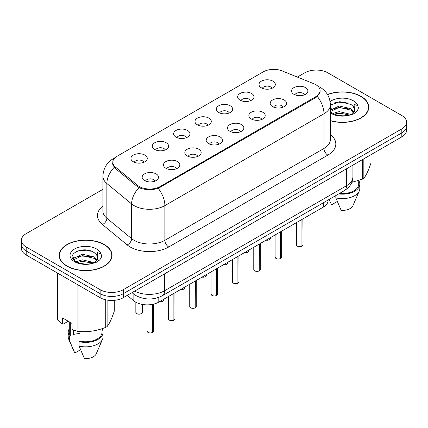 <?xml version="1.0" encoding="UTF-8"?>
<svg xmlns="http://www.w3.org/2000/svg" width="428" height="428" viewBox="0 0 428 428"><rect width="100%" height="100%" fill="white"/><g stroke="black" fill="none" stroke-linecap="round" stroke-linejoin="round"><path stroke-width="0.64" d="M240.044 100.157A8.175 4.719 180 0 1 238.423 98.825A8.175 4.719 180 0 1 241.13 92.962A8.175 4.719 180 0 1 251.6 93.486A8.175 4.719 180 0 1 253.221 98.825A8.175 4.719 180 0 1 240.044 100.157M250.605 100.65A4.906 2.83 0 0 0 249.289 99.269A4.906 2.83 0 0 0 244.458 98.552A4.906 2.83 0 0 0 241.039 100.65M218.703 112.484A8.175 4.719 180 0 1 217.076 111.146A8.175 4.719 180 0 1 219.783 105.283A8.175 4.719 180 0 1 230.259 105.807A8.175 4.719 180 0 1 231.88 111.146A8.175 4.719 180 0 1 218.703 112.484M229.264 112.971A4.906 2.83 0 0 0 227.947 111.59A4.906 2.83 0 0 0 223.116 110.873A4.906 2.83 0 0 0 219.698 112.971M197.356 124.805A8.175 4.719 180 0 1 195.735 123.467A8.175 4.719 180 0 1 198.442 117.604A8.175 4.719 180 0 1 208.912 118.133A8.175 4.719 180 0 1 210.539 123.467A8.175 4.719 180 0 1 197.356 124.805M207.917 125.292A4.906 2.83 0 0 0 206.601 123.917A4.906 2.83 0 0 0 201.77 123.194A4.906 2.83 0 0 0 198.351 125.292M176.015 137.126A8.175 4.719 180 0 1 174.394 135.794A8.175 4.719 180 0 1 177.101 129.93A8.175 4.719 180 0 1 187.571 130.454A8.175 4.719 180 0 1 189.192 135.794A8.175 4.719 180 0 1 176.015 137.126M186.576 137.618A4.906 2.83 0 0 0 185.26 136.238A4.906 2.83 0 0 0 180.429 135.521A4.906 2.83 0 0 0 177.01 137.618M154.669 149.447A8.175 4.719 180 0 1 153.047 148.115A8.175 4.719 180 0 1 155.755 142.251A8.175 4.719 180 0 1 166.23 142.775A8.175 4.719 180 0 1 167.851 148.115A8.175 4.719 180 0 1 154.669 149.447M165.235 149.939A4.906 2.83 0 0 0 163.919 148.559A4.906 2.83 0 0 0 159.088 147.842A4.906 2.83 0 0 0 155.664 149.939M133.327 161.773A8.175 4.719 180 0 1 131.706 160.436A8.175 4.719 180 0 1 134.413 154.572A8.175 4.719 180 0 1 144.883 155.096A8.175 4.719 180 0 1 146.504 160.436A8.175 4.719 180 0 1 133.327 161.773M143.888 162.26A4.906 2.83 0 0 0 142.572 160.88A4.906 2.83 0 0 0 137.741 160.163A4.906 2.83 0 0 0 134.322 162.26M261.385 87.836A8.175 4.719 180 0 1 259.764 86.504A8.175 4.719 180 0 1 262.471 80.641A8.175 4.719 180 0 1 272.946 81.165A8.175 4.719 180 0 1 274.567 86.504A8.175 4.719 180 0 1 261.385 87.836M271.951 88.329A4.906 2.83 0 0 0 270.635 86.948A4.906 2.83 0 0 0 265.804 86.231A4.906 2.83 0 0 0 262.38 88.329M272.599 106.631A8.175 4.719 180 0 1 270.978 105.299A8.175 4.719 180 0 1 273.685 99.435A8.175 4.719 180 0 1 284.155 99.959A8.175 4.719 180 0 1 285.776 105.299A8.175 4.719 180 0 1 272.599 106.631M283.159 107.123A4.906 2.83 0 0 0 281.843 105.743A4.906 2.83 0 0 0 277.012 105.026A4.906 2.83 0 0 0 273.594 107.123M251.252 118.952A8.175 4.719 180 0 1 249.631 117.62A8.175 4.719 180 0 1 252.338 111.756A8.175 4.719 180 0 1 262.813 112.28A8.175 4.719 180 0 1 264.434 117.62A8.175 4.719 180 0 1 251.252 118.952M261.818 119.444A4.906 2.83 0 0 0 260.502 118.064A4.906 2.83 0 0 0 255.671 117.347A4.906 2.83 0 0 0 252.247 119.444M229.911 131.278A8.175 4.719 180 0 1 228.29 129.941A8.175 4.719 180 0 1 230.997 124.077A8.175 4.719 180 0 1 241.467 124.602A8.175 4.719 180 0 1 243.088 129.941A8.175 4.719 180 0 1 229.911 131.278M240.472 131.765A4.906 2.83 0 0 0 239.156 130.385A4.906 2.83 0 0 0 234.325 129.668A4.906 2.83 0 0 0 230.906 131.765M208.57 143.599A8.175 4.719 180 0 1 206.949 142.267A8.175 4.719 180 0 1 209.65 136.398A8.175 4.719 180 0 1 220.126 136.928A8.175 4.719 180 0 1 221.747 142.267A8.175 4.719 180 0 1 208.57 143.599M219.131 144.086A4.906 2.83 0 0 0 217.815 142.711A4.906 2.83 0 0 0 212.984 141.994A4.906 2.83 0 0 0 209.565 144.086M187.223 155.92A8.175 4.719 180 0 1 185.602 154.588A8.175 4.719 180 0 1 188.309 148.725A8.175 4.719 180 0 1 198.785 149.249A8.175 4.719 180 0 1 200.406 154.588A8.175 4.719 180 0 1 187.223 155.92M197.79 156.413A4.906 2.83 0 0 0 196.473 155.032A4.906 2.83 0 0 0 191.642 154.315A4.906 2.83 0 0 0 188.218 156.413M165.882 168.241A8.175 4.719 180 0 1 164.261 166.909A8.175 4.719 180 0 1 166.968 161.046A8.175 4.719 180 0 1 177.438 161.57A8.175 4.719 180 0 1 179.059 166.909A8.175 4.719 180 0 1 165.882 168.241M176.443 168.734A4.906 2.83 0 0 0 175.127 167.353A4.906 2.83 0 0 0 170.296 166.636A4.906 2.83 0 0 0 166.877 168.734M144.536 180.568A8.175 4.719 180 0 1 142.915 179.23A8.175 4.719 180 0 1 145.622 173.367A8.175 4.719 180 0 1 156.097 173.891A8.175 4.719 180 0 1 157.718 179.23A8.175 4.719 180 0 1 144.536 180.568M155.102 181.055A4.906 2.83 0 0 0 153.786 179.674A4.906 2.83 0 0 0 148.955 178.958A4.906 2.83 0 0 0 145.536 181.055M293.94 94.31A8.175 4.719 180 0 1 292.319 92.978A8.175 4.719 180 0 1 295.026 87.109A8.175 4.719 180 0 1 305.501 87.638A8.175 4.719 180 0 1 307.122 92.978A8.175 4.719 180 0 1 293.94 94.31M304.501 94.797A4.906 2.83 0 0 0 303.185 93.422A4.906 2.83 0 0 0 298.353 92.705A4.906 2.83 0 0 0 294.935 94.797M313.82 83.728A14.713 8.49 180 0 1 315.784 84.68A14.713 8.49 180 0 1 320.096 90.683A14.713 8.49 180 0 1 315.784 96.691L160.142 186.549A14.713 8.49 180 0 1 137.688 185.415L115.474 167.102A14.713 8.49 180 0 1 112.815 162.228A14.713 8.49 180 0 1 117.122 156.225L263.257 71.856A14.713 8.49 180 0 1 282.095 70.904L313.82 83.728M328.078 200.042L328.078 200.459A16.344 9.437 180 0 1 323.29 207.131L158.799 302.098A16.344 9.437 180 0 1 133.852 300.836L127.255 295.395M330.373 120.739A26.424 15.258 0 0 0 368.792 107.144A26.424 15.258 0 0 0 361.05 96.359A26.424 15.258 0 0 0 327.506 94.529M104.32 244.581A26.424 15.258 0 0 0 75.521 241.274A26.424 15.258 0 0 0 59.208 255.372A26.424 15.258 0 0 0 66.95 266.157A26.424 15.258 0 0 0 95.744 269.463A26.424 15.258 0 0 0 112.056 255.372A26.424 15.258 0 0 0 104.32 244.581M59.481 256.741A26.424 15.258 0 0 0 59.39 257.148M320.208 91.084L317.325 96.471L315.901 97.504L158.216 188.331C152.384 190.091 146.553 190.091 140.721 188.331L137.42 186.661L115.207 168.343L114.217 167.343L112.548 163.1M102.923 189.337L26.188 233.64A16.344 9.437 0 0 0 21.4 240.311L21.4 248.32A16.344 9.437 0 0 0 26.188 254.992L100.157 297.695L100.157 293.694A16.344 9.437 0 0 0 123.275 293.694L401.812 132.878A16.344 9.437 0 0 0 406.6 126.207A16.344 9.437 0 0 1 401.812 132.878L123.275 293.694A16.344 9.437 0 0 1 100.157 293.694L26.188 250.99L100.157 293.694L100.157 289.692A16.344 9.437 0 0 0 123.275 289.692L401.812 128.876A16.344 9.437 0 0 0 406.6 122.205A16.344 9.437 0 0 0 401.812 115.528L327.843 72.824A16.344 9.437 0 0 0 304.725 72.824L297.364 77.077M21.4 244.313A16.344 9.437 0 0 0 26.188 250.99A16.344 9.437 0 0 1 21.4 244.313M21.4 240.311A16.344 9.437 0 0 0 26.188 246.983L100.157 289.692M111.879 257.148A26.424 15.258 0 0 0 111.783 256.741M368.61 108.926A26.424 15.258 0 0 0 368.519 108.519M100.157 297.695A16.344 9.437 0 0 0 123.275 297.695L401.812 136.885A16.344 9.437 0 0 0 406.6 130.208L406.6 122.205M301.927 246.196L301.906 246.244C299.964 246.87 298.471 246.854 297.433 246.191L296.449 244.805A3.269 1.889 0 0 0 297.406 246.137A3.269 1.889 0 0 0 301.927 246.196L301.927 219.462M301.906 246.244L301.852 246.239A3.162 1.824 180 0 1 297.487 246.186M301.927 246.063L302.131 219.345M280.586 258.517L280.565 258.571C278.623 259.197 277.13 259.175 276.087 258.512L275.108 257.126A3.269 1.889 0 0 0 276.065 258.464A3.269 1.889 0 0 0 280.586 258.517L280.586 231.783M280.565 258.571L280.511 258.56A3.162 1.824 180 0 1 276.14 258.507M280.586 258.384L280.784 231.671M259.24 270.844L259.218 270.892C257.276 271.518 255.789 271.496 254.746 270.833L253.767 269.447A3.269 1.889 0 0 0 254.724 270.785A3.269 1.889 0 0 0 259.24 270.844L259.24 244.11M259.218 270.892L259.17 270.887A3.162 1.824 180 0 1 254.799 270.828M259.24 270.71L259.443 243.992M237.898 283.165L237.877 283.213C235.935 283.839 234.442 283.817 233.399 283.159L232.42 281.774A3.269 1.889 0 0 0 233.378 283.106A3.269 1.889 0 0 0 237.898 283.165L237.898 256.431M237.877 283.213L237.824 283.208A3.162 1.824 180 0 1 233.458 283.154M237.898 283.031L238.102 256.313M216.557 295.486L216.531 295.534C214.594 296.16 213.101 296.144 212.058 295.481L211.079 294.095A3.269 1.889 0 0 0 212.037 295.427A3.269 1.889 0 0 0 216.557 295.486L216.557 268.752M216.531 295.534L216.482 295.529A3.162 1.824 180 0 1 212.111 295.475M216.557 295.352L216.755 268.634M330.373 120.562A26.151 15.098 0 0 0 368.519 107.144A26.151 15.098 0 0 0 360.858 96.466A26.151 15.098 0 0 0 327.602 94.684M332.861 113.409L339.179 111.622L351.206 114.495M348.028 114.26L338.211 113.42L334.311 114.126L339.179 113.035L349.837 115.079M330.373 110.258L339.179 105.973L351.078 108.755L353.94 111.735M330.437 111.531L339.179 107.385L351.078 110.167L353.464 112.404M330.373 111.462L332.497 113.195C337.264 115.779 342.898 116.443 349.398 115.175L352.854 114.169C356.182 112.462 358.027 110.328 358.391 107.776L357.712 105.566L354.068 104.421L354.496 110.659L354.684 109.814A12.316 7.11 0 0 0 353.293 106.529L354.678 109.985M353.293 106.529L351.088 104.518L339.816 101.666L330.373 105.16M354.496 110.659L351.495 114.287M351.821 182.349L362.479 179.134A29.42 16.986 0 0 0 363.843 178.348C366.224 175.368 368.615 170.21 371.023 162.881L371.023 154.663M339.581 193.403A16.344 9.437 0 0 0 358.712 184.104L358.712 180.482M338.65 193.938A17.436 10.063 0 0 0 359.804 184.104A17.436 10.063 0 0 0 358.712 180.6M335.836 195.564L335.836 197.886A17.436 10.063 0 0 0 359.285 190.995A17.436 10.063 0 0 0 359.804 188.555L359.804 184.104M335.836 197.886L341.17 210.378A10.898 6.292 0 0 0 352.94 205.649L359.285 190.995M362.479 179.134L362.479 159.591M363.843 158.804L363.843 178.348M337.285 201.497L331.54 204.814L329.528 200.411M333.385 103.1L338.211 102.121L348.151 102.998M334.295 108.482L338.211 107.77L348.028 108.61M353.4 110.906L354.143 111.392M354.496 111.649L355.507 112.478M330.373 109.327L331.481 108.771M67.142 266.045A26.151 15.098 0 0 0 95.642 269.319A26.151 15.098 0 0 0 111.783 255.372A26.151 15.098 0 0 0 104.127 244.693A26.151 15.098 0 0 0 75.622 241.419A26.151 15.098 0 0 0 59.481 255.372A26.151 15.098 0 0 0 67.142 266.045M74.183 330.341A12.316 7.11 0 0 0 73.562 331.55M73.562 330.122L73.562 334.37L79.94 333.332M76.125 261.636L82.444 259.85L94.47 262.717M91.292 262.487L81.475 261.642L77.575 262.348L82.444 261.262L93.101 263.306M73.365 259.352L73.734 258.287L82.444 254.2L94.342 256.982L97.204 259.962M73.707 259.759L82.444 255.612L94.342 258.394L96.728 260.631M96.557 254.756L94.353 252.745C83 244.714 64.082 255.195 75.761 261.422C80.528 264.006 86.162 264.665 92.662 263.402L96.118 262.391C99.446 260.684 101.292 258.555 101.655 255.998L100.976 253.793L97.333 252.648L97.766 258.881L97.948 258.036A12.316 7.11 0 0 0 96.557 254.756L97.942 258.207M97.766 258.881L94.759 262.514M68.25 321.235L63.36 324.055L62.467 323.996L62.467 317.897L72.102 323.461L72.102 329.56L77.088 331.219A29.42 16.986 0 0 0 78.955 331.502C87.847 332.283 96.776 330.903 105.743 327.361A29.42 16.986 0 0 0 107.107 326.575C109.488 323.589 111.885 318.437 114.287 311.108L114.287 300.344M79.94 331.572L79.94 341.175A16.344 9.437 0 0 0 101.976 332.331L101.976 328.709M79.94 341.175L79.1 341.662A17.436 10.063 0 0 0 103.068 332.331A17.436 10.063 0 0 0 101.976 328.827M79.1 341.662L79.1 346.113A17.436 10.063 0 0 0 102.549 339.217A17.436 10.063 0 0 0 103.068 336.777L103.068 332.331M79.1 346.113L84.434 358.6A10.898 6.292 0 0 0 96.204 353.876L102.549 339.217M105.743 327.361L105.743 299.809M107.107 300.076L107.107 326.575M78.955 285.455L78.955 331.502M77.088 331.219L77.088 284.379M57.48 273.059L57.48 319.893L62.467 323.996M57.48 319.893A29.42 16.986 0 0 1 56.978 318.817L56.978 272.77M69.288 321.835L69.288 332.331A16.344 9.437 0 0 0 70.31 335.616L70.31 322.428M69.288 328.827A17.436 10.063 0 0 0 68.196 332.331A17.436 10.063 0 0 0 69.47 336.103L70.31 335.616M68.196 332.331L68.196 336.777A17.436 10.063 0 0 0 68.715 339.217A17.436 10.063 0 0 0 69.47 340.549L69.47 336.103M80.55 349.724L74.804 353.041L69.47 340.549M76.649 251.322L81.475 250.343L91.415 251.22M72.921 258.694L73.798 258.17M77.559 256.704L81.475 255.992L91.292 256.837M96.664 259.127L97.407 259.614M97.761 259.871L98.772 260.706M72.658 258.164L74.745 256.993M195.211 307.807L195.189 307.86C193.247 308.486 191.755 308.465 190.717 307.802L189.732 306.416A3.269 1.889 0 0 0 190.69 307.753A3.269 1.889 0 0 0 195.211 307.807L195.211 281.073M195.189 307.86L195.136 307.85A3.162 1.824 180 0 1 190.77 307.796M195.211 307.673L195.414 280.961M173.87 320.133L173.848 320.181C171.906 320.807 170.414 320.786 169.37 320.123L168.391 318.737A3.269 1.889 0 0 0 169.349 320.074A3.269 1.889 0 0 0 173.87 320.133L173.87 293.399M173.848 320.181L173.795 320.176A3.162 1.824 180 0 1 169.424 320.117M173.87 320L174.073 293.282M152.523 332.454L152.502 332.502C150.56 333.128 149.072 333.107 148.029 332.449L147.05 331.063A3.269 1.889 0 0 0 148.008 332.395A3.269 1.889 0 0 0 152.523 332.454L152.523 304.356M152.502 332.502L152.454 332.497A3.162 1.824 180 0 1 148.083 332.444M152.523 332.321L152.726 304.313M115.474 167.102L115.474 168.568M137.688 185.415L137.688 186.87M160.142 186.549L160.142 187.432M315.784 96.691L315.784 97.573M323.29 202.808L323.29 207.131M133.852 294.159L133.852 300.836M158.799 297.358L158.799 302.098M330.373 134.563A27.242 15.729 180 0 1 327.843 155.123L168.734 246.983A5.446 3.146 60 0 1 164.882 240.311L323.991 148.446A21.796 12.583 0 0 0 330.373 139.549L330.373 104.855A21.796 12.583 180 0 1 323.991 113.752A19.067 11.01 -120 0 0 317.325 96.471M168.734 246.983A27.242 15.729 180 0 1 130.208 246.983A27.242 15.729 180 0 1 127.153 244.886L102.404 224.475A27.242 15.729 180 0 1 102.923 206.018M134.06 240.311A21.796 12.583 0 0 0 164.882 240.311L164.882 205.611A21.796 12.583 180 0 1 134.06 205.611A21.796 12.583 180 0 1 131.615 203.931L106.866 183.521A21.796 12.583 180 0 1 102.923 176.304L102.923 211.004A21.796 12.583 0 0 0 106.866 218.221L131.615 238.631A21.796 12.583 0 0 0 134.06 240.311M158.216 188.331A19.067 11.01 60 0 1 164.882 205.611L323.991 113.752L323.991 148.446A5.446 3.146 60 0 0 327.843 155.123M114.704 158.066A19.067 11.01 -120 0 0 113.26 158.681C106.738 162.592 103.292 168.471 102.923 176.304M114.217 167.343A19.067 12.754 129.5 0 0 106.866 183.521L106.866 218.221A5.446 3.643 -50.5 0 1 102.404 224.475M139.047 187.673A19.067 12.754 129.5 0 0 131.615 203.931L131.615 238.631A5.446 3.643 -50.5 0 1 127.153 244.886M123.275 289.692L123.275 297.695M401.812 128.876L401.812 136.885M26.188 246.983L26.188 254.992M134.654 291.126A21.796 12.583 0 0 0 164.689 290.692L346.53 185.704A21.796 12.583 0 0 0 352.913 176.807C353.073 182.216 350.19 186.843 344.273 190.695L162.431 295.678A10.898 6.292 60 0 0 164.689 290.692L164.689 273.786M346.53 168.803L346.53 185.704A10.898 6.292 60 0 1 344.273 190.695M132.295 292.49A10.898 7.287 129.5 0 0 133.418 293.811L132.011 292.65M302.131 246.079A3.269 1.889 0 0 0 302.987 244.805L302.987 218.852M266.141 240.124A3.269 1.889 0 0 0 270.432 238.332L270.196 239.065L268.731 240.033L266.082 240.156M269.437 239.691A3.162 1.824 180 0 1 266.109 240.14M280.784 258.405A3.269 1.889 0 0 0 281.645 257.126L281.645 231.174M259.443 270.726A3.269 1.889 0 0 0 260.304 269.447L260.304 243.495M238.102 283.047A3.269 1.889 0 0 0 238.958 281.774L238.958 255.816M216.755 295.368A3.269 1.889 0 0 0 217.617 294.095L217.617 268.142M244.8 252.445A3.269 1.889 0 0 0 249.091 250.653L248.85 251.386L247.389 252.354L244.741 252.483M248.096 252.012A3.162 1.824 180 0 1 244.768 252.466M223.453 264.772A3.269 1.889 0 0 0 227.75 262.979L227.509 263.707L226.048 264.675L223.395 264.804M226.749 264.333A3.162 1.824 180 0 1 223.427 264.788M202.112 277.093A3.269 1.889 0 0 0 206.403 275.3L206.168 276.033L204.702 276.996L202.053 277.125M205.408 276.659A3.162 1.824 180 0 1 202.08 277.109M346.001 102.303A21.796 12.583 0 0 0 343.828 102.153M357.712 105.566A15.585 8.999 0 0 0 353.389 100.783A15.585 8.999 0 0 0 330.106 101.591M330.373 112.89A15.585 8.999 0 0 0 331.347 113.506A15.585 8.999 0 0 0 349.398 115.175M89.265 250.524A21.796 12.583 0 0 0 87.093 250.38M100.976 253.793A15.585 8.999 0 0 0 96.653 249.005A15.585 8.999 0 0 0 74.611 249.005A15.585 8.999 0 0 0 74.611 261.733A15.585 8.999 0 0 0 92.662 263.402M195.414 307.695A3.269 1.889 0 0 0 196.27 306.416L196.27 280.463M174.073 320.016A3.269 1.889 0 0 0 174.929 318.737L174.929 292.784M152.726 332.337A3.269 1.889 0 0 0 153.588 331.063L153.588 304.121M180.766 289.414A3.269 1.889 0 0 0 185.062 287.621L184.821 288.354L183.361 289.323L180.712 289.446M184.067 288.98A3.162 1.824 180 0 1 180.739 289.43M159.425 301.735A3.269 1.889 0 0 0 163.721 299.942L163.48 300.675L162.014 301.644L159.366 301.772M162.72 301.301A3.162 1.824 180 0 1 159.398 301.756M136.794 313.601A3.269 1.889 0 0 0 140.357 314.013A3.269 1.889 0 0 0 142.374 312.269C143.466 313.093 138.94 315.104 136.816 313.649L135.837 312.269A3.269 1.889 0 0 0 136.794 313.601M141.379 313.622A3.162 1.824 180 0 1 136.869 313.644M112.815 162.228L112.815 164.791M320.096 90.683L320.096 92.154M330.373 104.855C330.004 97.017 326.559 91.143 320.042 87.226L317.292 85.884M115.319 157.488L113.26 158.681M162.431 295.678C153.663 300.087 144.894 300.087 136.125 295.678L133.418 293.811M352.913 176.807L352.913 165.117M296.449 244.805L296.449 222.624M302.987 244.805L302.109 246.132M270.432 238.332L270.432 237.647M275.108 257.126L275.108 234.945M281.645 257.126L280.763 258.453M253.767 269.447L253.767 247.272M260.304 269.447L259.421 270.774M232.42 281.774L232.42 259.593M238.958 281.774L238.08 283.095M211.079 294.095L211.079 271.914M217.617 294.095L216.734 295.422M249.091 250.653L249.091 249.968M227.75 262.979L227.75 262.289M206.403 275.3L206.403 274.615M368.519 109.327L368.519 107.144M111.783 257.554L111.783 255.372M72.792 348.633L68.715 339.217M59.481 257.554L59.481 255.372M189.732 306.416L189.732 284.235M196.27 306.416L195.393 307.743M168.391 318.737L168.391 296.561M174.929 318.737L174.046 320.064M147.05 331.063L147.05 304.859M153.588 331.063L152.705 332.385M185.062 287.621L185.062 286.937M163.721 299.942L163.721 299.258M142.374 312.269L142.374 304.436M135.837 312.269L135.837 302.184"/></g></svg>
